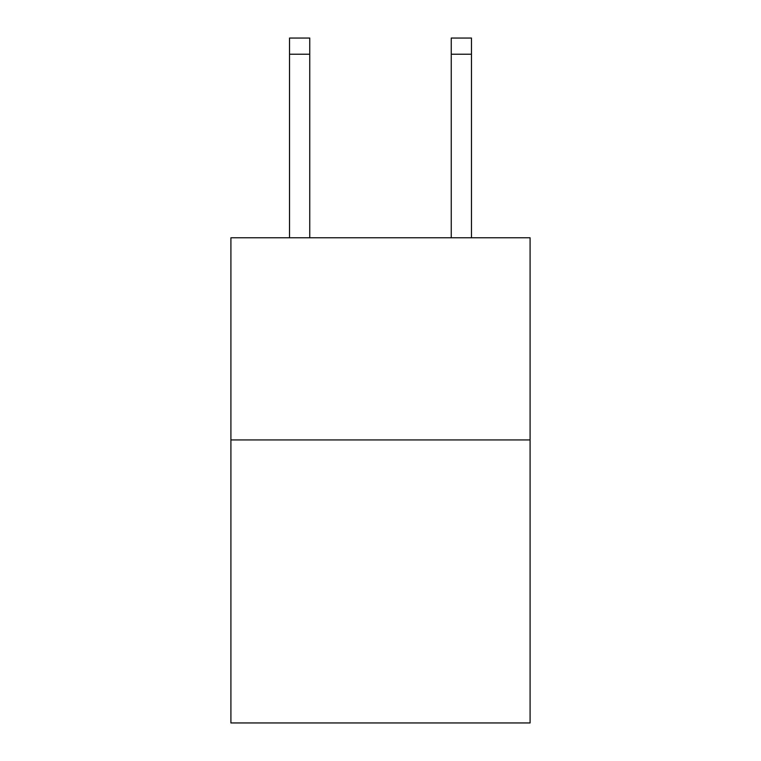 <?xml version="1.0" encoding="UTF-8"?>
<svg xmlns="http://www.w3.org/2000/svg" width="761" height="761" viewBox="0 0 761 761"><rect width="100%" height="100%" fill="white"/><g stroke="black" fill="none" stroke-linecap="round" stroke-linejoin="round"><path stroke-width="1.14" d="M530.094 439.934L530.094 722.95L230.906 722.95L230.906 237.774L530.094 237.774L530.094 439.934L230.906 439.934M309.746 237.774L309.746 54.221L289.532 54.221L289.532 38.05L309.746 38.05L309.746 54.221M289.532 237.774L289.532 54.221M471.468 237.774L471.468 38.05L451.254 38.05L451.254 237.774M451.254 54.221L471.468 54.221"/></g></svg>
